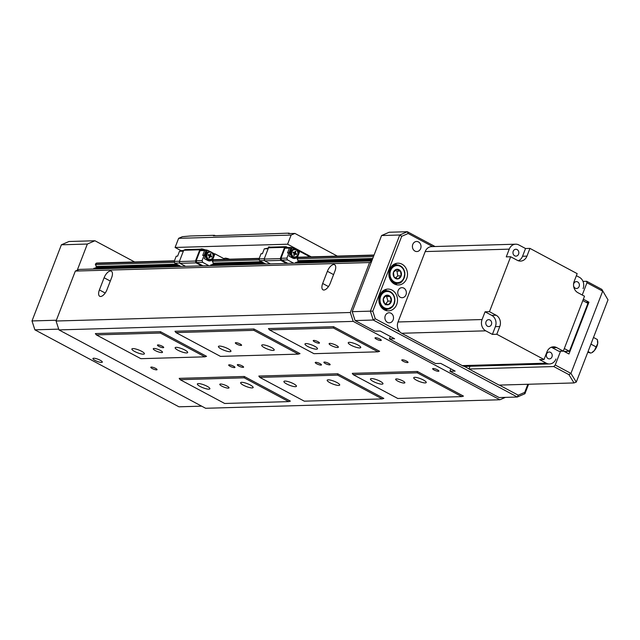 <?xml version="1.0" encoding="UTF-8"?>
<svg xmlns="http://www.w3.org/2000/svg" width="640" height="640" viewBox="0 0 640 640"><rect width="100%" height="100%" fill="white"/><g stroke="black" fill="none" stroke-linecap="round" stroke-linejoin="round"><path stroke-width="0.96" d="M316.632 363.76A3.352 0.76 -158.9 0 0 321.488 364.92A3.352 0.76 -158.9 0 0 320.088 363.664A3.352 0.76 -158.9 0 0 315.232 362.504A3.352 0.76 -158.9 0 0 316.632 363.76M238.744 366.016A3.352 0.76 -158.9 0 0 243.6 367.168A3.352 0.76 -158.9 0 0 242.2 365.912A3.352 0.76 -158.9 0 0 237.344 364.76A3.352 0.76 -158.9 0 0 238.744 366.016M230.088 366.264A3.352 0.76 -158.9 0 0 234.944 367.424A3.352 0.76 -158.9 0 0 233.552 366.168A3.352 0.76 -158.9 0 0 228.688 365.008A3.352 0.76 -158.9 0 0 230.088 366.264M152.2 368.52A3.352 0.76 -158.9 0 0 157.056 369.672A3.352 0.76 -158.9 0 0 155.664 368.416A3.352 0.76 -158.9 0 0 150.8 367.264A3.352 0.76 -158.9 0 0 152.2 368.52M162.304 346.256A3.352 0.76 21.1 0 1 163.704 347.52A3.352 0.76 21.1 0 1 158.848 346.36A3.352 0.76 21.1 0 1 157.448 345.104A3.352 0.76 21.1 0 1 162.304 346.256M240.192 344.008A3.352 0.76 21.1 0 1 241.592 345.264A3.352 0.76 21.1 0 1 236.736 344.104A3.352 0.76 21.1 0 1 235.336 342.848A3.352 0.76 21.1 0 1 240.192 344.008M318.08 341.752A3.352 0.76 21.1 0 1 319.48 343.008A3.352 0.76 21.1 0 1 314.624 341.856A3.352 0.76 21.1 0 1 313.224 340.6A3.352 0.76 21.1 0 1 318.08 341.752M379.88 339.064A3.352 0.76 21.1 0 1 381.28 340.32A3.352 0.76 21.1 0 1 376.416 339.16A3.352 0.76 21.1 0 1 375.024 337.904A3.352 0.76 21.1 0 1 379.88 339.064M437.504 369.856A3.352 0.76 21.1 0 1 438.904 371.112A3.352 0.76 21.1 0 1 434.048 369.952A3.352 0.76 21.1 0 1 432.648 368.696A3.352 0.76 21.1 0 1 437.504 369.856M160.432 350.448A4.936 1.12 21.1 0 1 162.488 352.304A4.936 1.12 21.1 0 1 155.328 350.6A4.936 1.12 21.1 0 1 153.272 348.744A4.936 1.12 21.1 0 1 160.432 350.448M226.96 386A4.936 1.12 21.1 0 1 229.016 387.848A4.936 1.12 21.1 0 1 221.856 386.144A4.936 1.12 21.1 0 1 219.8 384.296A4.936 1.12 21.1 0 1 226.96 386M402.816 380.912A4.936 1.12 21.1 0 1 404.872 382.768A4.936 1.12 21.1 0 1 397.712 381.064A4.936 1.12 21.1 0 1 395.656 379.208A4.936 1.12 21.1 0 1 402.816 380.912M336.28 345.36A4.936 1.12 21.1 0 1 338.336 347.216A4.936 1.12 21.1 0 1 331.184 345.512A4.936 1.12 21.1 0 1 329.128 343.656A4.936 1.12 21.1 0 1 336.28 345.36M403.168 361.256A3.352 0.76 -158.9 0 0 408.032 362.416A3.352 0.76 -158.9 0 0 406.632 361.16A3.352 0.76 -158.9 0 0 401.776 360A3.352 0.76 -158.9 0 0 403.168 361.256M325.28 363.512A3.352 0.76 -158.9 0 0 330.144 364.664A3.352 0.76 -158.9 0 0 328.744 363.408A3.352 0.76 -158.9 0 0 323.888 362.256A3.352 0.76 -158.9 0 0 325.28 363.512M380.176 381.272A6.704 1.52 21.1 0 1 382.968 383.784A6.704 1.52 21.1 0 1 373.248 381.472A6.704 1.52 21.1 0 1 370.456 378.952A6.704 1.52 21.1 0 1 380.176 381.272M423.448 380.016A6.704 1.52 21.1 0 1 426.24 382.528A6.704 1.52 21.1 0 1 416.52 380.216A6.704 1.52 21.1 0 1 413.728 377.704A6.704 1.52 21.1 0 1 423.448 380.016M357.96 345.024A6.704 1.52 21.1 0 1 360.752 347.536A6.704 1.52 21.1 0 1 351.04 345.224A6.704 1.52 21.1 0 1 348.248 342.712A6.704 1.52 21.1 0 1 357.96 345.024M314.688 346.28A6.704 1.52 21.1 0 1 317.488 348.792A6.704 1.52 21.1 0 1 307.768 346.48A6.704 1.52 21.1 0 1 304.976 343.96A6.704 1.52 21.1 0 1 314.688 346.28M271.416 347.528A6.704 1.52 21.1 0 1 274.216 350.04A6.704 1.52 21.1 0 1 264.496 347.728A6.704 1.52 21.1 0 1 261.704 345.216A6.704 1.52 21.1 0 1 271.416 347.528M336.904 382.52A6.704 1.52 21.1 0 1 339.696 385.032A6.704 1.52 21.1 0 1 329.976 382.72A6.704 1.52 21.1 0 1 327.184 380.208A6.704 1.52 21.1 0 1 336.904 382.52M293.632 383.776A6.704 1.52 21.1 0 1 296.424 386.288A6.704 1.52 21.1 0 1 286.712 383.976A6.704 1.52 21.1 0 1 283.912 381.456A6.704 1.52 21.1 0 1 293.632 383.776M228.152 348.784A6.704 1.52 21.1 0 1 230.944 351.296A6.704 1.52 21.1 0 1 221.224 348.984A6.704 1.52 21.1 0 1 218.432 346.464A6.704 1.52 21.1 0 1 228.152 348.784M184.88 350.032A6.704 1.52 21.1 0 1 187.672 352.544A6.704 1.52 21.1 0 1 177.952 350.232A6.704 1.52 21.1 0 1 175.16 347.72A6.704 1.52 21.1 0 1 184.88 350.032M250.36 385.024A6.704 1.52 21.1 0 1 253.152 387.536A6.704 1.52 21.1 0 1 243.44 385.224A6.704 1.52 21.1 0 1 240.64 382.712A6.704 1.52 21.1 0 1 250.36 385.024M141.608 351.288A6.704 1.52 21.1 0 1 144.4 353.8A6.704 1.52 21.1 0 1 134.68 351.488A6.704 1.52 21.1 0 1 131.888 348.968A6.704 1.52 21.1 0 1 141.608 351.288M207.088 386.272A6.704 1.52 21.1 0 1 209.88 388.792A6.704 1.52 21.1 0 1 200.168 386.48A6.704 1.52 21.1 0 1 197.376 383.96A6.704 1.52 21.1 0 1 207.088 386.272M99.4 289.944A7.32 3.392 -61.9 0 0 99.736 296.288A7.32 3.392 -61.9 0 0 106.96 289.728L111.664 277.544A7.32 3.392 -61.9 0 0 111.336 271.2A7.32 3.392 -61.9 0 0 104.104 277.76L99.4 289.944L105.192 293.032M322.68 283.48A7.32 3.392 -61.9 0 0 323.016 289.832A7.32 3.392 -61.9 0 0 330.24 283.264L334.944 271.08A7.32 3.392 -61.9 0 0 334.608 264.736A7.32 3.392 -61.9 0 0 327.384 271.304L322.68 283.48L328.472 286.576M58.952 329.904L205.632 408.28L499.88 399.768L353.2 321.392L58.952 329.904L56.064 321.016L350.312 312.504L369.584 262.552L75.336 271.064L79.136 269.416L371.784 260.952M56.064 321.016L75.336 271.064M337.656 375.12L259.768 377.376L304.296 401.168L382.184 398.912L337.656 375.12L337.736 373.776L383.84 398.408L382.184 398.912M298.36 354.128L253.832 330.336L175.944 332.584L220.472 356.384L298.36 354.128L300.024 353.616L253.92 328.984L174.992 331.264L175.944 332.584M204.896 356.832L160.368 333.04L96.328 334.888L140.856 358.68L204.896 356.832L206.552 356.32L160.456 331.688L95.376 333.568L96.328 334.888M244.184 377.824L180.144 379.68L224.672 403.472L288.712 401.616L244.184 377.824L244.272 376.48L290.376 401.112L288.712 401.616M269.416 329.88L268.456 328.56L333.536 326.68L379.64 351.312L377.984 351.824L333.456 328.032L269.416 329.88L313.944 353.68L377.984 351.824M353.232 374.672L352.28 373.352L417.36 371.472L463.456 396.104L461.8 396.616L417.272 372.816L353.232 374.672L397.76 398.464L461.8 396.616M259.768 377.376L258.816 376.056L337.736 373.776M180.144 379.68L179.192 378.36L244.272 376.48M371.48 261.728L369.584 262.552M350.312 312.504L353.2 321.392M499.88 399.768L505.424 397.368M160.368 333.04L160.456 331.688M253.832 330.336L253.92 328.984M417.272 372.816L417.36 371.472M333.536 326.68L333.456 328.032M224.76 259.088A5.032 1.144 21.1 0 1 224.496 258.472A5.032 1.144 21.1 0 1 229.592 259.216M205.232 249.928A3.44 0.784 -158.9 0 0 200.936 249.072A3.44 0.784 -158.9 0 0 200.92 249.152M270.408 247.144A3.44 0.784 -158.9 0 0 268.44 247.12A3.44 0.784 -158.9 0 0 268.776 247.696M291.12 235.072L178.616 238.328L182.408 236.68L190.56 235.984L214.304 235.296L213.376 235.784L289.04 233.136L288.424 233.616L294.912 233.424L291.12 235.072L287.592 244.208L311.256 256.848M287.592 244.208L175.088 247.464L181.008 250.624L179.48 251.28L177.6 256.16L176.216 256.2L174.216 261.376L174.792 263.152L179.824 263.008M294.912 233.424L337.344 256.096M214.304 235.296L215.664 235.72M178.616 238.328L175.088 247.464M289.04 233.136L289.864 233.576M394.128 277.176A4.84 4.144 88.3 0 0 398.016 278.888A4.84 4.144 88.3 0 0 401.2 275.824A4.84 4.144 88.3 0 0 400.496 271.048A4.84 4.144 88.3 0 0 396.608 269.336A4.84 4.144 88.3 0 0 393.424 272.4A4.84 4.144 88.3 0 0 394.128 277.176L398.016 278.888L401.2 275.824L400.496 271.048L396.608 269.336L393.424 272.4L394.128 277.176M395.68 277.904L397.736 275.92L397.032 271.144L395.392 270.424M397.736 275.92L401.2 275.824M397.032 271.144L400.496 271.048M383.264 298.96A4.84 4.144 88.3 0 0 384.56 303.576A4.84 4.144 88.3 0 0 388.616 304.608A4.84 4.144 88.3 0 0 391.376 301.032A4.84 4.144 88.3 0 0 390.088 296.424A4.84 4.144 88.3 0 0 386.032 295.384A4.84 4.144 88.3 0 0 383.264 298.96L384.56 303.576L388.616 304.608L391.376 301.032L390.088 296.424L386.032 295.384L383.264 298.96M385.768 303.904L387.912 301.136L386.624 296.528L385.336 296.192M386.624 296.528L390.088 296.424M385.152 304.712L388.616 304.608M387.912 301.136L391.376 301.032M207.088 254.232A3.688 3.16 -91.7 0 1 211.256 252.416A3.688 3.16 -91.7 0 1 212.848 257.304A3.688 3.16 -91.7 0 1 208.672 259.12A3.688 3.16 -91.7 0 1 207.088 254.232M206.52 254.056A4.12 3.528 -91.7 0 1 209.624 251.656A4.12 3.528 -91.7 0 1 212.96 257.496A4.12 3.528 -91.7 0 1 209.864 259.896A4.12 3.528 -91.7 0 1 206.52 254.056M209.304 251.68A4.12 3.528 88.3 0 0 208.984 251.672A4.12 3.528 88.3 0 0 205.88 254.072A4.12 3.528 88.3 0 0 209.224 259.912A4.12 3.528 88.3 0 0 209.536 259.888M204.576 250.56L206.096 249.896L201.6 250.032L200.08 250.688L204.576 250.56L202.696 255.432L204.08 255.392L202.088 260.568L202.664 262.344L208.872 265.664M200.08 250.688L196.2 260.736L202.088 260.568M225.224 259.344L214.944 253.848L213.304 258.112A4.864 4.16 -91.7 0 1 209.64 260.944A4.864 4.16 -91.7 0 1 207.8 260.496L204.248 258.6L205.24 256.008L204.08 255.392M181.008 266.472L174.792 263.152M202.904 249.992L201.304 249.144L199.792 249.8L195.44 261.064L196.016 262.848L201.68 265.872M196.016 262.848L179.92 263.312L185.584 266.336M201.304 249.144L185.208 249.608L183.696 250.264L179.344 261.536L179.92 263.312M196.2 260.736L196.776 262.52L202.984 265.832M196.776 262.52L202.664 262.344M264.488 263.304L210.856 264.856L210.56 265.616M263.608 262.84L212.536 264.32A2.008 1.72 -91.7 0 1 211.832 264.832M259.248 258.36L213.488 259.68L212.248 261.256A2.008 1.72 -91.7 0 1 213.008 263.096L213.944 263.6L213.688 264.28M183.584 250.552L181 250.624M179.464 261.224L174.216 261.376M183.344 251.168L179.48 251.28M199.792 249.8L183.696 250.264M195.44 261.064L179.344 261.536M204.816 255.784L206.664 251L207.992 250.424L206.096 249.896M207.992 250.424L210.464 251.744M211.84 252.48L214.232 253.76L212.784 258.128L213.304 258.112M214.944 253.848L214.184 253.872M209.384 260.936A4.864 4.16 88.3 0 0 212.784 258.128M204.104 255.4L205.8 251.024L206.664 251M205.8 251.024L207.128 250.448M209.776 255.192L208.416 254.464L208.112 255.256L209.472 255.984L208.864 257.568L209.544 257.928L210.152 256.344L211.52 257.072L211.824 256.28L210.456 255.552L211.072 253.968L210.392 253.608L209.776 255.192L208.352 254.624M209.256 257.776L210.152 256.344M211.232 256.92L211.472 256.288L210.112 255.56L210.728 253.984L210.328 253.768M291.896 251.776A3.688 3.16 -91.7 0 1 296.072 249.96A3.688 3.16 -91.7 0 1 297.656 254.856A3.688 3.16 -91.7 0 1 293.488 256.664A3.688 3.16 -91.7 0 1 291.896 251.776M291.328 251.6A4.12 3.528 -91.7 0 1 294.432 249.2A4.12 3.528 -91.7 0 1 297.776 255.04A4.12 3.528 -91.7 0 1 294.672 257.44A4.12 3.528 -91.7 0 1 291.328 251.6M294.112 249.224A4.12 3.528 88.3 0 0 293.792 249.216A4.12 3.528 88.3 0 0 290.688 251.616A4.12 3.528 88.3 0 0 294.032 257.464A4.12 3.528 88.3 0 0 294.352 257.432M289.392 248.104L290.904 247.448L286.408 247.576L284.888 248.232L289.392 248.104L287.512 252.976L288.896 252.936L286.896 258.112L287.472 259.896L293.68 263.208M284.888 248.232L281.008 258.288L286.896 258.112M310.04 256.888L299.76 251.392L298.112 255.656A4.864 4.16 -91.7 0 1 294.456 258.488A4.864 4.16 -91.7 0 1 292.608 258.048L289.056 256.144L290.056 253.56L288.896 252.936M264.632 260.552L259.608 260.696L259.032 258.92L261.024 253.744L262.416 253.704L264.296 248.832L268.152 248.72M265.816 264.016L259.608 260.696M287.712 247.536L286.12 246.688L284.6 247.344L280.256 258.616L280.832 260.392L286.496 263.416M280.832 260.392L264.736 260.856L270.392 263.88M286.12 246.688L270.024 247.152L268.504 247.808L264.152 259.08L264.736 260.856M281.008 258.288L281.592 260.064L287.8 263.384M281.592 260.064L287.472 259.896M372.072 260.192L295.664 262.4L295.376 263.16M372.264 259.696L297.344 261.864A2.008 1.72 -91.7 0 1 296.648 262.376M374.064 255.032L298.296 257.224L297.056 258.8A2.008 1.72 -91.7 0 1 297.816 260.648L298.76 261.144L298.496 261.832M268.392 248.096L264.296 248.832M264.272 258.768L259.032 258.92M284.6 247.344L268.504 247.808M280.256 258.616L264.152 259.08M289.632 253.328L291.472 248.544L292.8 247.968L290.904 247.448M292.8 247.968L295.28 249.296M296.648 250.024L299.04 251.304L297.592 255.672L298.112 255.656M299.76 251.392L299 251.416M294.192 258.488A4.864 4.16 88.3 0 0 297.592 255.672M288.92 252.952L290.608 248.568L291.472 248.544M290.608 248.568L291.936 247.992M294.592 252.736L293.232 252.008L292.92 252.8L294.288 253.528L293.672 255.112L294.352 255.472L294.968 253.896L296.328 254.616L296.632 253.832L295.272 253.104L295.88 251.52L295.2 251.152L294.592 252.736L293.168 252.168M294.072 255.328L294.968 253.896M296.04 254.472L296.288 253.84L294.928 253.112L295.536 251.528L295.136 251.312M176.664 264.152L96.088 266.48A2.008 1.72 -91.7 0 0 95.328 264.632L96.568 263.064L174.44 260.808M93.648 269L93.936 268.24L179.672 265.76M178.8 265.296L95.616 267.696A2.008 1.72 -91.7 0 1 94.912 268.208M96.088 266.48L97.032 266.984L177.6 264.656M213.944 263.6L262.416 262.2M298.76 261.144L372.528 259.016M97.032 266.984L96.768 267.664M213.008 263.096L261.472 261.696M297.816 260.648L372.736 258.48M95.328 264.632L174.536 262.344M212.248 261.256L259.344 259.888M297.056 258.8L373.464 256.592M95.808 263.392L174.32 261.12M212.728 260.008L259.128 258.664M297.536 257.552L373.944 255.344M491.416 324.536A3.44 2.944 88.3 0 0 488.632 319.664A3.44 2.944 88.3 0 0 486.048 321.664A3.44 2.944 88.3 0 0 488.832 326.536A3.44 2.944 88.3 0 0 491.416 324.536M573.608 285.944A3.44 2.944 88.3 0 0 576.544 288.488A3.44 2.944 88.3 0 0 579.128 286.488A3.44 2.944 88.3 0 0 576.344 281.616A3.44 2.944 88.3 0 0 573.76 283.616A3.44 2.944 88.3 0 0 573.56 284.328M546.592 354.016A3.44 2.944 -91.7 0 1 549.176 352.016A3.44 2.944 -91.7 0 1 551.96 356.888A3.44 2.944 -91.7 0 1 549.376 358.888A3.44 2.944 -91.7 0 1 546.592 354.016M513.216 251.264A3.44 2.944 -91.7 0 1 515.8 249.264A3.44 2.944 -91.7 0 1 518.584 254.136A3.44 2.944 -91.7 0 1 516 256.136A3.44 2.944 -91.7 0 1 513.216 251.264M582.824 300.576L587.928 303.304L569.416 351.272L564.176 351.424M518.328 260.752A8.512 7.288 88.3 0 0 522.552 256.256L525.536 248.52L529.936 248.392L577.168 273.632L574.184 281.368A8.512 7.288 -91.7 0 0 577.856 292.664L584.504 296.216L563.312 351.144L556.656 347.584L552.264 347.712A8.512 7.288 88.3 0 0 551.24 347.272M552.264 347.712L558.912 351.272L563.312 351.144M556.656 347.584A8.512 7.288 -91.7 0 0 553.424 346.808A8.512 7.288 -91.7 0 0 547.024 351.768L544.032 359.504L539.64 359.632L546.288 363.184A8.512 7.288 88.3 0 0 549.52 363.96L465.472 366.392A8.512 7.288 -91.7 0 1 462.24 365.616L401.696 333.264A8.512 7.288 -91.7 0 1 398.032 321.976L425.192 251.576A8.512 7.288 -91.7 0 1 431.6 246.624L515.656 244.192A8.512 7.288 88.3 0 0 509.248 249.144L506.264 256.88L510.656 256.752L517.312 260.312A8.512 7.288 -91.7 0 0 520.544 261.088A8.512 7.288 -91.7 0 0 526.952 256.128L529.936 248.392M485.064 311.808L482.08 319.544A8.512 7.288 88.3 0 0 485.752 330.832L492.4 334.392L496.8 334.264L499.784 326.528L495.384 326.656A8.512 7.288 88.3 0 0 491.72 315.36L485.064 311.808L489.464 311.68L510.656 256.752M525.536 248.52L518.88 244.96A8.512 7.288 88.3 0 0 515.656 244.192M583.096 288.608A8.512 7.288 88.3 0 0 579.424 277.312L576.376 275.688M544.032 359.504L496.8 334.264M491.72 315.36L496.112 315.232L489.464 311.68M496.112 315.232A8.512 7.288 -91.7 0 1 499.784 326.528M549.52 363.96A8.512 7.288 88.3 0 0 555.928 359.008M492.4 334.392L495.384 326.656M569.416 351.272L564.312 348.544M95.024 360.4A5.032 1.144 -158.9 0 0 102.312 362.136A5.032 1.144 -158.9 0 0 100.216 360.256A5.032 1.144 -158.9 0 0 92.928 358.52A5.032 1.144 -158.9 0 0 95.024 360.4M58.704 329.144L34.888 329.832L178.952 406.808L201.656 406.152M77.24 270.24L87.344 244.048L61.384 244.8L32 320.944L56.368 320.232M61.384 244.8L68.968 241.504L94.936 240.752L134.616 261.96M94.936 240.752L87.344 244.048M32 320.944L34.888 329.832M412.784 244.416A5.032 4.304 88.3 0 0 416.856 251.544A5.032 4.304 88.3 0 0 420.64 248.616A5.032 4.304 88.3 0 0 416.568 241.488A5.032 4.304 88.3 0 0 412.784 244.416M385.28 315.688A5.032 4.304 88.3 0 0 389.36 322.816A5.032 4.304 88.3 0 0 393.144 319.888A5.032 4.304 88.3 0 0 389.064 312.76A5.032 4.304 88.3 0 0 385.28 315.688M405.984 294.792A5.032 4.304 -91.7 0 1 402.2 297.712A5.032 4.304 -91.7 0 1 398.128 290.592A5.032 4.304 -91.7 0 1 401.912 287.664A5.032 4.304 -91.7 0 1 405.984 294.792M389.664 269.536A10.896 9.328 88.3 0 0 398.488 284.976A10.896 9.328 88.3 0 0 406.688 278.632A10.896 9.328 88.3 0 0 397.864 263.192A10.896 9.328 88.3 0 0 389.664 269.536M395.448 284.472A10.896 9.328 88.3 0 0 397.36 283.328M379.672 295.424A10.896 9.328 88.3 0 0 388.504 310.864A10.896 9.328 88.3 0 0 396.696 304.52A10.896 9.328 88.3 0 0 387.872 289.08A10.896 9.328 88.3 0 0 379.672 295.424M385.456 310.36A10.896 9.328 88.3 0 0 387.368 309.216M352.208 311.68L370.384 311.152L399.76 235.008L381.584 235.536L352.208 311.68L355.096 320.568L374.984 331.192L380.176 331.048L394.584 338.744L389.392 338.896L435.528 363.544L440.72 363.4L455.128 371.096L449.936 371.248L499.16 397.552L517.328 397.024L373.272 320.04L355.096 320.568M528.576 384.248L524.92 393.728L517.328 397.024L518.24 395.184L524.72 392.376L527.848 384.272M381.584 235.536L389.176 232.24L407.352 231.72L435.056 246.52M432.656 246.592L408.168 233.504L401.696 236.312L372.8 311.192L375.264 318.784L399.992 332M464.176 366.296L469.008 368.88M499.36 385.096L518.24 395.184M450.864 368.816L449.936 371.248M390.328 336.472L389.392 338.896M375.264 318.784L373.272 320.04L370.384 311.152L372.8 311.192M401.696 236.312L399.76 235.008L407.352 231.72L408.168 233.504M524.92 393.728L524.72 392.376M386.832 290.792A10.896 9.328 88.3 0 0 384.856 289.76M396.824 264.904A10.896 9.328 88.3 0 0 394.848 263.872M553.768 366.552L468.96 369.008L499.08 385.104L574.016 382.936L568.944 374.664L553.768 366.552L555.224 365.008L570.936 373.4L602.672 291.168L586.952 282.768L582.232 295M560.544 351.224L555.224 365.008M470.016 366.264L468.96 369.008M586.952 282.768L586.672 281.272L582.992 281.384M586.672 281.272L601.848 289.384L608 299.864L576.272 382.104L570.936 373.4L568.944 374.664M563.368 350.992L568.952 353.976L588.936 302.2L583.352 299.216M566.544 351.352A10.056 4.664 118.1 0 1 566.064 352.432M588.936 302.2L586.008 302.28M608 299.864L601.848 289.384M574.016 382.936L576.272 382.104M597.688 341.192A7.544 3.496 118.1 0 1 597.728 341.432A7.544 3.496 118.1 0 1 597.664 343.704L597.384 339.544L593.496 337.464M587.776 352.28L590.912 353.104L588.048 351.576M596.12 346.896L597.664 343.704A7.544 3.496 118.1 0 1 594.432 350.488A7.544 3.496 118.1 0 1 591.672 352.768L594.432 350.488L596.12 346.896L590.928 344.12M333.576 274.608L327.384 271.304M110.304 281.072L104.104 277.76M404.752 272.68A9.216 7.896 -91.7 0 1 397.232 283.336A9.216 7.896 -91.7 0 1 389.184 275.608A9.216 7.896 -91.7 0 1 396.696 264.904A9.216 7.896 -91.7 0 1 404.744 272.632M390.096 275.488A8.552 7.32 88.3 0 0 398.552 282.544A8.552 7.32 88.3 0 0 404.528 272.736A8.552 7.32 88.3 0 0 396.064 265.672A8.552 7.32 88.3 0 0 390.096 275.488M392.856 306.224A9.216 7.896 -91.7 0 1 387.24 309.224A9.216 7.896 -91.7 0 1 379.824 303.832A9.216 7.896 -91.7 0 1 381.096 293.8A9.216 7.896 -91.7 0 1 386.712 290.792A9.216 7.896 -91.7 0 1 394.088 296.088A9.216 7.896 -91.7 0 1 392.976 306.064M381.872 294.24A8.552 7.32 88.3 0 0 382.44 306.312A8.552 7.32 88.3 0 0 392.776 305.76A8.552 7.32 88.3 0 0 392.208 293.68A8.552 7.32 88.3 0 0 381.872 294.24M509.248 249.144L425.192 251.576M398.032 321.976L482.08 319.544M485.752 330.832L401.696 333.264M462.24 365.616L546.288 363.184M522.552 256.256L526.952 256.128M393.472 283.44L397.232 283.336C401.552 283.792 404.088 280.232 404.84 272.648C403.768 267.736 401.056 265.152 396.696 264.904L392.944 265.016M383.48 309.336L387.24 309.224L392.96 306.176C396.6 297.976 394.512 292.848 386.712 290.792L382.952 290.904M208.984 251.672L209.624 251.656M209.224 259.912L209.864 259.896M293.792 249.216L294.432 249.2M294.032 257.464L294.672 257.44M597.728 341.432L597.624 340.76"/></g></svg>
